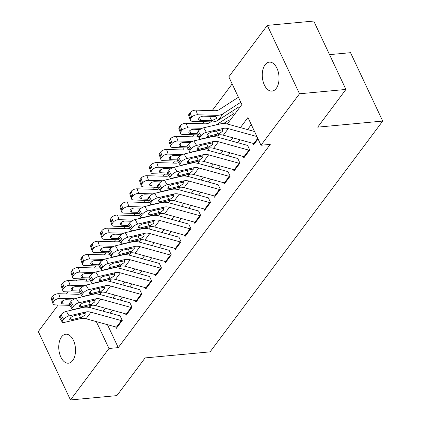 <?xml version="1.0" encoding="UTF-8"?>
<svg xmlns="http://www.w3.org/2000/svg" width="421" height="421" viewBox="0 0 421 421"><rect width="100%" height="100%" fill="white"/><g stroke="black" fill="none" stroke-linecap="round" stroke-linejoin="round"><path stroke-width="0.63" d="M276.223 88.457A14.546 8.315 84.7 0 1 272.008 91.11A14.546 8.315 84.7 0 1 263.078 81.395A14.546 8.315 84.7 0 1 265.088 64.797A14.546 8.315 84.7 0 1 269.303 62.14A14.546 8.315 84.7 0 1 278.234 71.854A14.546 8.315 84.7 0 1 276.223 88.457M72.701 360.539A14.546 8.315 84.7 0 1 68.486 363.191A14.546 8.315 84.7 0 1 59.561 353.477A14.546 8.315 84.7 0 1 61.571 336.879A14.546 8.315 84.7 0 1 65.787 334.221A14.546 8.315 84.7 0 1 74.717 343.936A14.546 8.315 84.7 0 1 72.701 360.539M329.538 54.641L350.525 52.683L382.705 121.074L210.084 351.856L145.098 357.918L116.896 395.619L70.475 399.95L38.295 331.559L58.166 304.988M66.429 293.947L67.976 291.879M76.238 280.833L76.79 280.091L77.154 280.86M86.226 279.023L76.79 280.091M232.15 83.937L212.184 110.628M203.922 121.674L202.375 123.742M194.113 134.788L192.565 136.857M184.309 147.897L182.761 149.965M174.499 161.011L172.952 163.08M164.69 174.126L163.143 176.194M154.881 187.234L153.333 189.303M145.071 200.349L143.524 202.417M135.267 213.463L133.72 215.531M125.458 226.572L123.911 228.64M115.649 239.686L114.102 241.754M105.839 252.8L104.292 254.868M96.035 265.909L94.488 267.977M227.319 124.021L241.865 104.576L228.819 76.848L267.314 25.381L299.499 93.778L260.999 145.24L247.953 117.517L240.402 127.61M299.499 93.778L345.915 89.441L313.734 21.05L267.314 25.381M253.037 143.372L253.679 144.74L258.031 138.925M243.227 156.486L243.87 157.854L249.758 149.987L247.58 145.366M233.418 169.595L234.065 170.968L239.949 163.101L237.776 158.48M223.609 182.709L224.256 184.077L230.14 176.21L227.966 171.589M213.805 195.823L214.447 197.191L220.33 189.324L218.157 184.703M203.996 208.932L204.638 210.305L210.526 202.438L208.348 197.817M194.186 222.046L194.828 223.414L200.717 215.547L198.544 210.926M184.377 235.16L185.024 236.528L190.908 228.661L188.734 224.04M174.568 248.269L175.215 249.642L181.098 241.775L178.925 237.155M164.764 261.383L165.406 262.751L171.289 254.884L169.116 250.263M154.954 274.497L155.596 275.866L161.485 267.998L159.306 263.378M145.145 287.606L145.792 288.98L151.676 281.112L149.502 276.492M135.336 300.72L135.983 302.089L141.866 294.221L139.693 289.601M125.532 313.834L126.174 315.203L132.057 307.335L129.884 302.715M86.073 279.223L86.989 281.165M232.36 113.017L231.666 111.544M107.46 324.67L118.259 347.62L270.282 144.377L260.999 145.24M251.29 124.6L247.559 129.584M239.944 139.767L237.754 142.698M230.14 152.876L227.945 155.807M220.33 165.99L218.136 168.921M210.521 179.104L208.327 182.035M200.712 192.213L198.517 195.144M190.902 205.327L188.713 208.258M181.098 218.441L178.904 221.372M171.289 231.55L169.095 234.481M161.48 244.664L159.285 247.595M151.671 257.778L149.481 260.71M141.866 270.887L139.672 273.818M132.057 284.001L129.863 286.933M122.248 297.115L120.053 300.047M112.439 310.224L110.249 313.156M115.722 326.943L116.364 328.317L122.253 320.449L120.074 315.829M345.915 89.441L317.718 127.142L382.705 121.074M118.259 347.62L108.976 348.483L70.475 399.95M96.325 321.602L108.976 348.483M232.787 137.793L230.592 140.725M222.977 150.902L220.783 153.839M213.168 164.016L210.974 166.948M203.359 177.13L201.17 180.062M193.555 190.239L191.36 193.176M183.745 203.354L181.551 206.285M173.936 216.468L171.742 219.399M164.127 229.577L161.938 232.513M154.323 242.691L152.128 245.622M144.514 255.805L142.319 258.736M134.704 268.914L132.51 271.85M124.895 282.028L122.706 284.959M115.091 295.142L112.896 298.073M105.282 308.251L103.087 311.187M90.005 307.593L91.746 305.262M99.814 294.484L101.556 292.153M109.623 281.37L111.365 279.039M119.427 268.256L121.174 265.925M129.236 255.147L130.984 252.816M139.046 242.033L140.788 239.702M148.855 228.919L150.597 226.587M158.659 215.81L160.406 213.479M168.468 202.696L170.216 200.364M178.278 189.582L180.02 187.25M188.087 176.473L189.829 174.141M197.896 163.359L199.638 161.027M207.7 150.244L209.447 147.913M217.51 137.135L219.252 134.804M88.915 305.857L89.705 307.525M117.122 327.306A7.957 5.515 -143.2 0 1 116.48 327.154L86.037 318.765A11.367 7.883 36.8 0 0 80.921 318.544L64.192 322.444A4.547 1.652 148.8 0 1 62.266 322.17A4.547 1.652 148.8 0 1 62.692 320.628L63.671 319.318L60.929 314.787L59.95 316.097L62.692 320.628M120.053 315.861L90.757 307.788A17.045 11.825 36.8 0 0 83.084 307.462L66.36 311.356L69.097 315.887A4.547 1.652 148.8 0 0 63.671 319.318M122.027 320.749A7.957 5.515 -143.2 0 1 121.385 320.597L90.941 312.208A11.367 7.883 36.8 0 0 85.826 311.993L69.097 315.887M60.929 314.787A4.547 1.652 -31.2 0 1 66.36 311.356M62.266 322.17L59.524 317.644A4.547 1.652 -31.2 0 1 59.95 316.097M81.979 317.134L71.317 319.807A3.636 1.321 -31.2 0 1 69.775 319.592A3.636 1.321 -31.2 0 1 70.112 318.355A3.636 1.321 -31.2 0 1 74.454 315.613L84.768 313.403L85.289 313.803L84.963 315.055L81.979 317.134L80.921 318.544M80.606 293.837A11.367 7.883 -143.2 0 1 77.496 294.284L58.661 293.705L60.235 298.347A4.547 2.305 161.2 0 0 54.372 300.852L52.799 296.21A4.547 2.305 -18.8 0 1 58.661 293.705M74.612 298.789L60.235 298.347M89.426 294.911L88.831 295.295M97.625 293L96.056 294.016M69.828 305.346L55.335 304.904A4.547 2.305 161.2 0 1 52.988 303.741L51.415 299.105A4.547 2.305 -18.8 0 1 51.815 297.521L52.799 296.21M51.815 297.521L53.393 302.162L54.372 300.852M53.393 302.162A4.547 2.305 161.2 0 0 52.988 303.741M62.287 301.131L63.239 303.936L69.244 304.12M63.239 303.936A3.636 1.842 -18.8 0 1 61.366 303.009A3.636 1.842 -18.8 0 1 61.687 301.746A3.636 1.842 -18.8 0 1 66.381 299.741L72.617 299.931M126.926 314.192A7.957 5.515 -143.2 0 1 126.289 314.045L95.846 305.651A11.367 7.883 36.8 0 0 90.731 305.435L74.001 309.33A4.547 1.652 148.8 0 1 72.075 309.061A4.547 1.652 148.8 0 1 72.496 307.514L73.48 306.204L70.739 301.673L69.76 302.983L72.496 307.514M129.857 302.746L100.566 294.674A17.045 11.825 36.8 0 0 92.894 294.347L76.169 298.242L78.906 302.773A4.547 1.652 148.8 0 0 73.48 306.204M131.831 307.64A7.957 5.515 -143.2 0 1 131.194 307.488L100.751 299.094A11.367 7.883 36.8 0 0 95.635 298.878L78.906 302.773M70.739 301.673A4.547 1.652 -31.2 0 1 76.169 298.242M72.075 309.061L69.333 304.53A4.547 1.652 -31.2 0 1 69.76 302.983M91.789 304.02L81.127 306.698A3.636 1.321 -31.2 0 1 79.58 306.483A3.636 1.321 -31.2 0 1 79.922 305.246A3.636 1.321 -31.2 0 1 84.263 302.499L94.578 300.289L95.099 300.694L94.772 301.941L91.789 304.02L90.731 305.435M136.736 301.083A7.957 5.515 -143.2 0 1 136.099 300.931L105.65 292.542A11.367 7.883 36.8 0 0 100.54 292.321L83.811 296.216A4.547 1.652 148.8 0 1 81.885 295.947A4.547 1.652 148.8 0 1 82.306 294.405L83.284 293.09L80.548 288.559L79.569 289.874L82.306 294.405M139.667 289.637L110.376 281.565A17.045 11.825 36.8 0 0 102.703 281.233L85.973 285.133L88.715 289.664A4.547 1.652 148.8 0 0 83.284 293.09M141.64 294.526A7.957 5.515 -143.2 0 1 141.003 294.374L110.555 285.985A11.367 7.883 36.8 0 0 105.439 285.764L88.715 289.664M80.548 288.559A4.547 1.652 -31.2 0 1 85.973 285.133M81.885 295.947L79.143 291.416A4.547 1.652 -31.2 0 1 79.569 289.874M101.593 290.911L90.931 293.584A3.636 1.321 -31.2 0 1 89.389 293.369A3.636 1.321 -31.2 0 1 89.731 292.132A3.636 1.321 -31.2 0 1 94.072 289.39L104.387 287.18L104.903 287.58L104.576 288.832L101.593 290.911L100.54 292.321M146.545 287.969A7.957 5.515 -143.2 0 1 145.903 287.817L115.459 279.428A11.367 7.883 36.8 0 0 110.344 279.207L93.62 283.107A4.547 1.652 148.8 0 1 91.689 282.833A4.547 1.652 148.8 0 1 92.115 281.291L93.094 279.981L90.357 275.45L89.373 276.76L92.115 281.291M149.476 276.523L120.18 268.451A17.045 11.825 36.8 0 0 112.512 268.124L95.783 272.019L98.525 276.55A4.547 1.652 148.8 0 0 93.094 279.981M151.449 281.412A7.957 5.515 -143.2 0 1 150.807 281.26L120.364 272.871A11.367 7.883 36.8 0 0 115.249 272.655L98.525 276.55M90.357 275.45A4.547 1.652 -31.2 0 1 95.783 272.019M91.689 282.833L88.952 278.307A4.547 1.652 -31.2 0 1 89.373 276.76M111.402 277.797L100.74 280.47A3.636 1.321 -31.2 0 1 99.198 280.254A3.636 1.321 -31.2 0 1 99.535 279.018A3.636 1.321 -31.2 0 1 103.876 276.276L114.191 274.066L114.712 274.466L114.386 275.718L111.402 277.797L110.344 279.207M156.354 274.855A7.957 5.515 -143.2 0 1 155.712 274.708L125.269 266.314A11.367 7.883 36.8 0 0 120.153 266.098L103.429 269.993A4.547 1.652 148.8 0 1 101.498 269.724A4.547 1.652 148.8 0 1 101.924 268.177L102.903 266.867L100.161 262.336L99.182 263.646L101.924 268.177M159.285 263.409L129.989 255.337A17.045 11.825 36.8 0 0 122.316 255.01L105.592 258.904L108.329 263.435A4.547 1.652 148.8 0 0 102.903 266.867M161.259 268.303A7.957 5.515 -143.2 0 1 160.617 268.151L130.173 259.757A11.367 7.883 36.8 0 0 125.058 259.541L108.329 263.435M100.161 262.336A4.547 1.652 -31.2 0 1 105.592 258.904M101.498 269.724L98.761 265.193A4.547 1.652 -31.2 0 1 99.182 263.646M121.211 264.683L110.549 267.361A3.636 1.321 -31.2 0 1 109.007 267.146A3.636 1.321 -31.2 0 1 109.344 265.909A3.636 1.321 -31.2 0 1 113.686 263.162L124 260.952L124.521 261.357L124.195 262.604L121.211 264.683L120.153 266.098M90.415 280.728A11.367 7.883 -143.2 0 1 87.3 281.17L68.47 280.597L70.044 285.233A4.547 2.305 161.2 0 0 64.181 287.738L62.608 283.096A4.547 2.305 -18.8 0 1 68.47 280.597M84.421 285.675L70.044 285.233M99.235 281.796L98.64 282.181M107.434 279.886L105.86 280.902M79.637 292.232L65.139 291.79A4.547 2.305 161.2 0 1 62.797 290.632L61.224 285.991A4.547 2.305 -18.8 0 1 61.624 284.412L62.608 283.096M61.624 284.412L63.203 289.048L64.181 287.738M63.203 289.048A4.547 2.305 161.2 0 0 62.797 290.632M72.096 288.017L73.049 290.827L79.053 291.011M73.049 290.827A3.636 1.842 -18.8 0 1 71.175 289.895A3.636 1.842 -18.8 0 1 71.496 288.632A3.636 1.842 -18.8 0 1 76.185 286.627L82.427 286.822M100.224 267.614A11.367 7.883 -143.2 0 1 97.109 268.061L78.28 267.482L79.853 272.124A4.547 2.305 161.2 0 0 73.991 274.624L72.412 269.987A4.547 2.305 -18.8 0 1 78.28 267.482M94.23 272.561L79.853 272.124M109.044 268.687L108.45 269.072M117.243 266.777L115.67 267.793M89.447 279.123L74.949 278.676A4.547 2.305 161.2 0 1 72.607 277.518L71.033 272.876A4.547 2.305 -18.8 0 1 71.433 271.298L72.412 269.987M71.433 271.298L73.007 275.934L73.991 274.624M73.007 275.934A4.547 2.305 161.2 0 0 72.607 277.518M81.906 274.908L82.858 277.713L88.857 277.897M82.858 277.713A3.636 1.842 -18.8 0 1 80.985 276.786A3.636 1.842 -18.8 0 1 81.306 275.518A3.636 1.842 -18.8 0 1 85.995 273.518L92.236 273.708M110.034 254.5A11.367 7.883 -143.2 0 1 106.918 254.947L88.084 254.368L89.662 259.01A4.547 2.305 161.2 0 0 83.8 261.515L82.221 256.873A4.547 2.305 -18.8 0 1 88.084 254.368M104.04 259.452L89.662 259.01M118.848 255.573L118.259 255.957M127.053 253.663L125.479 254.679M99.251 266.009L84.758 265.567A4.547 2.305 161.2 0 1 82.416 264.404L80.837 259.768A4.547 2.305 -18.8 0 1 81.242 258.184L82.221 256.873M81.242 258.184L82.816 262.825L83.8 261.515M82.816 262.825A4.547 2.305 161.2 0 0 82.416 264.404M91.71 261.794L92.662 264.599L98.667 264.783M92.662 264.599A3.636 1.842 -18.8 0 1 90.789 263.672A3.636 1.842 -18.8 0 1 91.11 262.409A3.636 1.842 -18.8 0 1 95.804 260.404L102.04 260.594M119.838 241.391A11.367 7.883 -143.2 0 1 116.728 241.833L97.893 241.259L99.472 245.896A4.547 2.305 161.2 0 0 93.604 248.401L92.031 243.759A4.547 2.305 -18.8 0 1 97.893 241.259M113.844 246.338L99.472 245.896M128.658 242.459L128.063 242.843M136.857 240.549L135.288 241.565M109.06 252.895L94.567 252.453A4.547 2.305 161.2 0 1 92.225 251.295L90.647 246.653A4.547 2.305 -18.8 0 1 91.052 245.075L92.031 243.759M91.052 245.075L92.625 249.711L93.604 248.401M92.625 249.711A4.547 2.305 161.2 0 0 92.225 251.295M101.519 248.679L102.471 251.49L108.476 251.674M102.471 251.49A3.636 1.842 -18.8 0 1 100.598 250.558A3.636 1.842 -18.8 0 1 100.919 249.295A3.636 1.842 -18.8 0 1 105.613 247.29L111.849 247.485M166.163 261.746A7.957 5.515 -143.2 0 1 165.521 261.594L135.078 253.205A11.367 7.883 36.8 0 0 129.963 252.984L113.233 256.878A4.547 1.652 148.8 0 1 111.307 256.61A4.547 1.652 148.8 0 1 111.728 255.068L112.712 253.752L109.97 249.221L108.992 250.537L111.728 255.068M169.089 250.3L139.798 242.228A17.045 11.825 36.8 0 0 132.126 241.896L115.401 245.796L118.138 250.327A4.547 1.652 148.8 0 0 112.712 253.752M171.063 255.189A7.957 5.515 -143.2 0 1 170.426 255.037L139.982 246.648A11.367 7.883 36.8 0 0 134.867 246.427L118.138 250.327M109.97 249.221A4.547 1.652 -31.2 0 1 115.401 245.796M111.307 256.61L108.565 252.079A4.547 1.652 -31.2 0 1 108.992 250.537M131.02 251.574L120.359 254.247A3.636 1.321 -31.2 0 1 118.811 254.031A3.636 1.321 -31.2 0 1 119.154 252.795A3.636 1.321 -31.2 0 1 123.495 250.053L133.81 247.843L134.331 248.243L134.004 249.495L131.02 251.574L129.963 252.984M129.647 228.277A11.367 7.883 -143.2 0 1 126.537 228.724L107.702 228.145L109.276 232.787A4.547 2.305 161.2 0 0 103.413 235.286L101.84 230.65A4.547 2.305 -18.8 0 1 107.702 228.145M123.653 233.223L109.276 232.787M138.467 229.35L137.872 229.734M146.666 227.44L145.092 228.456M118.869 239.786L104.371 239.339A4.547 2.305 161.2 0 1 102.029 238.181L100.456 233.539A4.547 2.305 -18.8 0 1 100.856 231.96L101.84 230.65M100.856 231.96L102.435 236.597L103.413 235.286M102.435 236.597A4.547 2.305 161.2 0 0 102.029 238.181M111.328 235.571L112.281 238.375L118.285 238.56M112.281 238.375A3.636 1.842 -18.8 0 1 110.407 237.449A3.636 1.842 -18.8 0 1 110.728 236.181A3.636 1.842 -18.8 0 1 115.417 234.181L121.658 234.371M175.967 248.632A7.957 5.515 -143.2 0 1 175.331 248.479L144.882 240.091A11.367 7.883 36.8 0 0 139.772 239.87L123.043 243.77A4.547 1.652 148.8 0 1 121.116 243.496A4.547 1.652 148.8 0 1 121.537 241.954L122.522 240.644L119.78 236.113L118.801 237.423L121.537 241.954M178.899 237.186L149.608 229.113A17.045 11.825 36.8 0 0 141.935 228.787L125.205 232.681L127.947 237.212A4.547 1.652 148.8 0 0 122.522 240.644M180.872 242.075A7.957 5.515 -143.2 0 1 180.235 241.922L149.787 233.534A11.367 7.883 36.8 0 0 144.677 233.318L127.947 237.212M119.78 236.113A4.547 1.652 -31.2 0 1 125.205 232.681M121.116 243.496L118.375 238.97A4.547 1.652 -31.2 0 1 118.801 237.423M140.825 238.46L130.163 241.133A3.636 1.321 -31.2 0 1 128.621 240.917A3.636 1.321 -31.2 0 1 128.963 239.681A3.636 1.321 -31.2 0 1 133.304 236.939L143.619 234.729L144.14 235.129L143.808 236.381L140.825 238.46L139.772 239.87M139.456 215.163A11.367 7.883 -143.2 0 1 136.341 215.61L117.512 215.031L119.085 219.673A4.547 2.305 161.2 0 0 113.223 222.177L111.644 217.536A4.547 2.305 -18.8 0 1 117.512 215.031M133.462 220.115L119.085 219.673M148.276 216.236L147.682 216.62M156.475 214.326L154.902 215.341M128.679 226.672L114.18 226.23A4.547 2.305 161.2 0 1 111.839 225.067L110.265 220.43A4.547 2.305 -18.8 0 1 110.665 218.846L111.644 217.536M110.665 218.846L112.239 223.488L113.223 222.177M112.239 223.488A4.547 2.305 161.2 0 0 111.839 225.067M121.137 222.456L122.09 225.261L128.089 225.445M122.09 225.261A3.636 1.842 -18.8 0 1 120.217 224.335A3.636 1.842 -18.8 0 1 120.538 223.072A3.636 1.842 -18.8 0 1 125.226 221.067L131.468 221.257M185.777 235.518A7.957 5.515 -143.2 0 1 185.14 235.371L154.691 226.977A11.367 7.883 36.8 0 0 149.576 226.761L132.852 230.655A4.547 1.652 148.8 0 1 130.92 230.387A4.547 1.652 148.8 0 1 131.347 228.84L132.326 227.529L129.589 222.998L128.605 224.309L131.347 228.84M188.708 224.072L159.417 215.999A17.045 11.825 36.8 0 0 151.744 215.673L135.015 219.567L137.756 224.098A4.547 1.652 148.8 0 0 132.326 227.529M190.681 228.966A7.957 5.515 -143.2 0 1 190.039 228.814L159.596 220.42A11.367 7.883 36.8 0 0 154.481 220.204L137.756 224.098M129.589 222.998A4.547 1.652 -31.2 0 1 135.015 219.567M130.92 230.387L128.184 225.856A4.547 1.652 -31.2 0 1 128.605 224.309M150.634 225.346L139.972 228.024A3.636 1.321 -31.2 0 1 138.43 227.808A3.636 1.321 -31.2 0 1 138.767 226.572A3.636 1.321 -31.2 0 1 143.114 223.825L153.428 221.614L153.944 222.02L153.618 223.267L150.634 225.346L149.576 226.761M149.266 202.054A11.367 7.883 -143.2 0 1 146.15 202.496L127.316 201.922L128.894 206.558A4.547 2.305 161.2 0 0 123.032 209.063L121.453 204.422A4.547 2.305 -18.8 0 1 127.316 201.922M143.272 207L128.894 206.558M158.085 203.122L157.491 203.506M166.284 201.212L164.711 202.227M138.488 213.558L123.99 213.115A4.547 2.305 161.2 0 1 121.648 211.958L120.069 207.316A4.547 2.305 -18.8 0 1 120.474 205.737L121.453 204.422M120.474 205.737L122.048 210.374L123.032 209.063M122.048 210.374A4.547 2.305 161.2 0 0 121.648 211.958M130.942 209.342L131.899 212.152L137.899 212.337M131.899 212.152A3.636 1.842 -18.8 0 1 130.021 211.221A3.636 1.842 -18.8 0 1 130.342 209.958A3.636 1.842 -18.8 0 1 135.036 207.953L141.272 208.148M195.586 222.409A7.957 5.515 -143.2 0 1 194.944 222.256L164.5 213.868A11.367 7.883 36.8 0 0 159.385 213.647L142.661 217.541A4.547 1.652 148.8 0 1 140.73 217.273A4.547 1.652 148.8 0 1 141.156 215.731L142.135 214.415L139.398 209.884L138.414 211.2L141.156 215.731M198.517 210.963L169.221 202.89A17.045 11.825 36.8 0 0 161.553 202.559L144.824 206.458L147.56 210.989A4.547 1.652 148.8 0 0 142.135 214.415M200.491 215.852A7.957 5.515 -143.2 0 1 199.849 215.699L169.405 207.311A11.367 7.883 36.8 0 0 164.29 207.09L147.56 210.989M139.398 209.884A4.547 1.652 -31.2 0 1 144.824 206.458M140.73 217.273L137.993 212.742A4.547 1.652 -31.2 0 1 138.414 211.2M160.443 212.237L149.781 214.91A3.636 1.321 -31.2 0 1 148.239 214.694A3.636 1.321 -31.2 0 1 148.576 213.458A3.636 1.321 -31.2 0 1 152.918 210.716L163.232 208.506L163.753 208.905L163.427 210.158L160.443 212.237L159.385 213.647M159.07 188.94A11.367 7.883 -143.2 0 1 155.959 189.387L137.125 188.808L138.704 193.45A4.547 2.305 161.2 0 0 132.836 195.949L131.263 191.313A4.547 2.305 -18.8 0 1 137.125 188.808M153.081 193.886L138.704 193.45M167.89 190.013L167.295 190.397M176.089 188.103L174.52 189.118M148.292 200.449L133.799 200.001A4.547 2.305 161.2 0 1 131.457 198.844L129.879 194.202A4.547 2.305 -18.8 0 1 130.284 192.623L131.263 191.313M130.284 192.623L131.857 197.26L132.836 195.949M131.857 197.26A4.547 2.305 161.2 0 0 131.457 198.844M140.751 196.233L141.703 199.038L147.708 199.222M141.703 199.038A3.636 1.842 -18.8 0 1 139.83 198.112A3.636 1.842 -18.8 0 1 140.151 196.844A3.636 1.842 -18.8 0 1 144.845 194.844L151.081 195.034M205.395 209.295A7.957 5.515 -143.2 0 1 204.753 209.142L174.31 200.754A11.367 7.883 36.8 0 0 169.195 200.533L152.465 204.432A4.547 1.652 148.8 0 1 150.539 204.159A4.547 1.652 148.8 0 1 150.96 202.617L151.944 201.306L149.202 196.775L148.224 198.086L150.96 202.617M208.327 197.849L179.03 189.776A17.045 11.825 36.8 0 0 171.358 189.45L154.633 193.344L157.37 197.875A4.547 1.652 148.8 0 0 151.944 201.306M210.3 202.738A7.957 5.515 -143.2 0 1 209.658 202.585L179.214 194.197A11.367 7.883 36.8 0 0 174.099 193.981L157.37 197.875M149.202 196.775A4.547 1.652 -31.2 0 1 154.633 193.344M150.539 204.159L147.797 199.633A4.547 1.652 -31.2 0 1 148.224 198.086M170.252 199.122L159.591 201.796A3.636 1.321 -31.2 0 1 158.049 201.58A3.636 1.321 -31.2 0 1 158.385 200.343A3.636 1.321 -31.2 0 1 162.727 197.602L173.042 195.391L173.563 195.791L173.236 197.044L170.252 199.122L169.195 200.533M168.879 175.825A11.367 7.883 -143.2 0 1 165.769 176.273L146.934 175.694L148.508 180.335A4.547 2.305 161.2 0 0 142.645 182.84L141.072 178.199A4.547 2.305 -18.8 0 1 146.934 175.694M162.885 180.777L148.508 180.335M177.699 176.899L177.104 177.283M185.898 174.989L184.33 176.004M158.101 187.334L143.608 186.892A4.547 2.305 161.2 0 1 141.261 185.729L139.688 181.093A4.547 2.305 -18.8 0 1 140.088 179.509L141.072 178.199M140.088 179.509L141.666 184.151L142.645 182.84M141.666 184.151A4.547 2.305 161.2 0 0 141.261 185.729M150.56 183.119L151.513 185.924L157.517 186.108M151.513 185.924A3.636 1.842 -18.8 0 1 149.639 184.998A3.636 1.842 -18.8 0 1 149.96 183.735A3.636 1.842 -18.8 0 1 154.649 181.73L160.89 181.919M215.199 196.181A7.957 5.515 -143.2 0 1 214.563 196.033L184.119 187.64A11.367 7.883 36.8 0 0 179.004 187.424L162.274 191.318A4.547 1.652 148.8 0 1 160.348 191.05A4.547 1.652 148.8 0 1 160.769 189.503L161.753 188.192L159.012 183.661L158.033 184.972L160.769 189.503M218.131 184.735L188.84 176.662A17.045 11.825 36.8 0 0 181.167 176.336L164.437 180.23L167.179 184.761A4.547 1.652 148.8 0 0 161.753 188.192M220.104 189.629A7.957 5.515 -143.2 0 1 219.467 189.476L189.018 181.083A11.367 7.883 36.8 0 0 183.909 180.867L167.179 184.761M159.012 183.661A4.547 1.652 -31.2 0 1 164.437 180.23M160.348 191.05L157.607 186.519A4.547 1.652 -31.2 0 1 158.033 184.972M180.062 186.008L169.395 188.687A3.636 1.321 -31.2 0 1 167.853 188.471A3.636 1.321 -31.2 0 1 168.195 187.234A3.636 1.321 -31.2 0 1 172.536 184.487L182.851 182.277L183.372 182.682L183.04 183.93L180.062 186.008L179.004 187.424M178.688 162.716A11.367 7.883 -143.2 0 1 175.573 163.159L156.744 162.585L158.317 167.221A4.547 2.305 161.2 0 0 152.455 169.726L150.881 165.085A4.547 2.305 -18.8 0 1 156.744 162.585M172.694 167.663L158.317 167.221M187.508 163.785L186.913 164.169M195.707 161.875L194.134 162.89M167.911 174.22L153.412 173.778A4.547 2.305 161.2 0 1 151.071 172.621L149.497 167.979A4.547 2.305 -18.8 0 1 149.897 166.4L150.881 165.085M149.897 166.4L151.476 171.037L152.455 169.726M151.476 171.037A4.547 2.305 161.2 0 0 151.071 172.621M160.369 170.005L161.322 172.815L167.326 172.999M161.322 172.815A3.636 1.842 -18.8 0 1 159.448 171.884A3.636 1.842 -18.8 0 1 159.77 170.621A3.636 1.842 -18.8 0 1 164.458 168.616L170.7 168.81M225.009 183.072A7.957 5.515 -143.2 0 1 224.372 182.919L193.923 174.531A11.367 7.883 36.8 0 0 188.813 174.31L172.084 178.204A4.547 1.652 148.8 0 1 170.152 177.936A4.547 1.652 148.8 0 1 170.579 176.394L171.558 175.078L168.821 170.547L167.837 171.863L170.579 176.394M227.94 171.626L198.649 163.553A17.045 11.825 36.8 0 0 190.976 163.222L174.247 167.121L176.988 171.652A4.547 1.652 148.8 0 0 171.558 175.078M229.913 176.515A7.957 5.515 -143.2 0 1 229.277 176.362L198.828 167.974A11.367 7.883 36.8 0 0 193.713 167.753L176.988 171.652M168.821 170.547A4.547 1.652 -31.2 0 1 174.247 167.121M170.152 177.936L167.416 173.405A4.547 1.652 -31.2 0 1 167.837 171.863M189.866 172.899L179.204 175.573A3.636 1.321 -31.2 0 1 177.662 175.357A3.636 1.321 -31.2 0 1 178.004 174.12A3.636 1.321 -31.2 0 1 182.346 171.379L192.66 169.168L193.176 169.568L192.85 170.821L189.866 172.899L188.813 174.31M188.497 149.602A11.367 7.883 -143.2 0 1 185.382 150.05L166.553 149.471L168.126 154.112A4.547 2.305 161.2 0 0 162.264 156.612L160.685 151.976A4.547 2.305 -18.8 0 1 166.553 149.471M182.504 154.549L168.126 154.112M197.317 150.676L196.723 151.06M205.516 148.766L203.943 149.781M177.72 161.111L163.222 160.664A4.547 2.305 161.2 0 1 160.88 159.506L159.306 154.865A4.547 2.305 -18.8 0 1 159.706 153.286L160.685 151.976M159.706 153.286L161.28 157.922L162.264 156.612M161.28 157.922A4.547 2.305 161.2 0 0 160.88 159.506M170.173 156.896L171.131 159.701L177.13 159.885M171.131 159.701A3.636 1.842 -18.8 0 1 169.253 158.775A3.636 1.842 -18.8 0 1 169.579 157.507A3.636 1.842 -18.8 0 1 174.268 155.507L180.504 155.696M234.818 169.958A7.957 5.515 -143.2 0 1 234.176 169.805L203.732 161.417A11.367 7.883 36.8 0 0 198.617 161.196L181.893 165.095A4.547 1.652 148.8 0 1 179.962 164.821A4.547 1.652 148.8 0 1 180.388 163.28L181.367 161.969L178.63 157.438L177.646 158.749L180.388 163.28M237.749 158.512L208.453 150.439A17.045 11.825 36.8 0 0 200.785 150.113L184.056 154.007L186.798 158.538A4.547 1.652 148.8 0 0 181.367 161.969M239.723 163.401A7.957 5.515 -143.2 0 1 239.081 163.248L208.637 154.86A11.367 7.883 36.8 0 0 203.522 154.644L186.798 158.538M178.63 157.438A4.547 1.652 -31.2 0 1 184.056 154.007M179.962 164.821L177.225 160.296A4.547 1.652 -31.2 0 1 177.646 158.749M199.675 159.785L189.013 162.459A3.636 1.321 -31.2 0 1 187.471 162.243A3.636 1.321 -31.2 0 1 187.808 161.006A3.636 1.321 -31.2 0 1 192.15 158.264L202.464 156.054L202.985 156.454L202.659 157.707L199.675 159.785L198.617 161.196M198.307 136.488A11.367 7.883 -143.2 0 1 195.191 136.936L176.357 136.357L177.936 140.998A4.547 2.305 161.2 0 0 172.068 143.503L170.494 138.862A4.547 2.305 -18.8 0 1 176.357 136.357M192.313 141.44L177.936 140.998M207.121 137.562L206.527 137.946M215.32 135.651L213.752 136.667M187.524 147.997L173.031 147.555A4.547 2.305 161.2 0 1 170.689 146.392L169.11 141.756A4.547 2.305 -18.8 0 1 169.516 140.172L170.494 138.862M169.516 140.172L171.089 144.813L172.068 143.503M171.089 144.813A4.547 2.305 161.2 0 0 170.689 146.392M179.983 143.782L180.935 146.587L186.94 146.771M180.935 146.587A3.636 1.842 -18.8 0 1 179.062 145.661A3.636 1.842 -18.8 0 1 179.383 144.398A3.636 1.842 -18.8 0 1 184.077 142.393L190.313 142.582M244.627 156.844A7.957 5.515 -143.2 0 1 243.985 156.696L213.542 148.303A11.367 7.883 36.8 0 0 208.427 148.087L191.697 151.981A4.547 1.652 148.8 0 1 189.771 151.713A4.547 1.652 148.8 0 1 190.197 150.165L191.176 148.855L188.434 144.324L187.456 145.634L190.197 150.165M247.559 145.398L218.262 137.325A17.045 11.825 36.8 0 0 210.589 136.999L193.865 140.893L196.602 145.424A4.547 1.652 148.8 0 0 191.176 148.855M249.532 150.292A7.957 5.515 -143.2 0 1 248.89 150.139L218.446 141.745A11.367 7.883 36.8 0 0 213.331 141.53L196.602 145.424M188.434 144.324A4.547 1.652 -31.2 0 1 193.865 140.893M189.771 151.713L187.029 147.182A4.547 1.652 -31.2 0 1 187.456 145.634M209.484 146.671L198.823 149.35A3.636 1.321 -31.2 0 1 197.281 149.134A3.636 1.321 -31.2 0 1 197.617 147.897A3.636 1.321 -31.2 0 1 201.959 145.15L212.273 142.94L212.794 143.345L212.468 144.592L209.484 146.671L208.427 148.087M210.763 121.885L209.484 122.711A11.367 7.883 -143.2 0 1 205.001 123.821L186.166 123.248L187.745 127.884A4.547 2.305 161.2 0 0 181.877 130.389L180.304 125.747A4.547 2.305 -18.8 0 1 186.166 123.248M202.117 128.326L187.745 127.884M233.623 113.665L216.336 124.832M228.719 120.222L223.562 123.553M197.333 134.883L182.84 134.441A4.547 2.305 161.2 0 1 180.493 133.283L178.92 128.642A4.547 2.305 -18.8 0 1 179.32 127.063L180.304 125.747M179.32 127.063L180.898 131.699L181.877 130.389M180.898 131.699A4.547 2.305 161.2 0 0 180.493 133.283M189.792 130.668L190.745 133.478L196.749 133.662M190.745 133.478A3.636 1.842 -18.8 0 1 188.871 132.547A3.636 1.842 -18.8 0 1 189.192 131.284A3.636 1.842 -18.8 0 1 193.886 129.279L200.122 129.473M254.431 143.735A7.957 5.515 -143.2 0 1 253.795 143.582L223.351 135.194A11.367 7.883 36.8 0 0 218.236 134.973L201.506 138.867A4.547 1.652 148.8 0 1 199.58 138.598A4.547 1.652 148.8 0 1 200.001 137.057L200.985 135.741L198.244 131.21L197.265 132.526L200.001 137.057M254.537 131.505L228.071 124.216A17.045 11.825 36.8 0 0 220.399 123.885L203.675 127.784L206.411 132.315A4.547 1.652 148.8 0 0 200.985 135.741M256.899 136.53L228.256 128.637A11.367 7.883 36.8 0 0 223.141 128.416L206.411 132.315M198.244 131.21A4.547 1.652 -31.2 0 1 203.675 127.784M199.58 138.598L196.839 134.067A4.547 1.652 -31.2 0 1 197.265 132.526M219.294 133.562L208.632 136.236A3.636 1.321 -31.2 0 1 207.085 136.02A3.636 1.321 -31.2 0 1 207.427 134.783A3.636 1.321 -31.2 0 1 211.768 132.041L222.083 129.831L222.604 130.231L222.277 131.484L219.294 133.562L218.236 134.973M238.412 97.246L219.294 109.597A11.367 7.883 -143.2 0 1 214.805 110.712L195.975 110.134L197.549 114.775A4.547 2.305 161.2 0 0 191.687 117.275L190.113 112.639A4.547 2.305 -18.8 0 1 195.975 110.134M240.775 102.266L223.114 113.681A17.045 11.825 -143.2 0 1 216.383 115.349L197.549 114.775M238.528 107.108L218.21 120.238A17.045 11.825 -143.2 0 1 211.479 121.906L192.644 121.327A4.547 2.305 161.2 0 1 190.303 120.169L188.729 115.528A4.547 2.305 -18.8 0 1 189.129 113.949L190.113 112.639M199.601 117.559L200.554 120.364A3.636 1.842 -18.8 0 1 198.68 119.438A3.636 1.842 -18.8 0 1 199.001 118.169A3.636 1.842 -18.8 0 1 203.69 116.17L214.91 116.512L216.715 117.217L216.399 118.496L211.774 120.706L209.495 116.349M189.129 113.949L190.708 118.585L191.687 117.275M190.708 118.585A4.547 2.305 161.2 0 0 190.303 120.169M200.554 120.364L211.774 120.706M85.826 311.993L84.768 313.403M90.941 312.208L86.037 318.765M121.385 320.597L116.48 327.154M70.296 318.129L71.317 319.807M80.516 317.666L79.19 314.508M95.635 298.878L94.578 300.289M100.751 299.094L95.846 305.651M131.194 307.488L126.289 314.045M80.106 305.014L81.127 306.698M90.326 304.557L88.999 301.399M105.439 285.764L104.387 287.18M110.555 285.985L105.65 292.542M141.003 294.374L136.099 300.931M89.915 291.9L90.931 293.584M100.135 291.443L98.809 288.285M115.249 272.655L114.191 274.066M120.364 272.871L115.459 279.428M150.807 281.26L145.903 287.817M99.724 278.791L100.74 280.47M109.939 278.328L108.618 275.171M125.058 259.541L124 260.952M130.173 259.757L125.269 266.314M160.617 268.151L155.712 274.708M109.528 265.677L110.549 267.361M119.748 265.219L118.427 262.062M134.867 246.427L133.81 247.843M139.982 246.648L135.078 253.205M170.426 255.037L165.521 261.594M119.338 252.563L120.359 254.247M129.557 252.105L128.231 248.948M144.677 233.318L143.619 234.729M149.787 233.534L144.882 240.091M180.235 241.922L175.331 248.479M129.147 239.454L130.163 241.133M139.367 238.991L138.041 235.834M154.481 220.204L153.428 221.614M159.596 220.42L154.691 226.977M190.039 228.814L185.14 235.371M138.956 226.34L139.972 228.024M149.171 225.882L147.85 222.725M164.29 207.09L163.232 208.506M169.405 207.311L164.5 213.868M199.849 215.699L194.944 222.256M148.766 213.226L149.781 214.91M158.98 212.768L157.659 209.611M174.099 193.981L173.042 195.391M179.214 194.197L174.31 200.754M209.658 202.585L204.753 209.142M158.57 200.117L159.591 201.796M168.789 199.654L167.463 196.496M183.909 180.867L182.851 182.277M189.018 181.083L184.119 187.64M219.467 189.476L214.563 196.033M168.379 187.003L169.395 188.687M178.599 186.545L177.273 183.388M193.713 167.753L192.66 169.168M198.828 167.974L193.923 174.531M229.277 176.362L224.372 182.919M178.188 173.889L179.204 175.573M188.408 173.431L187.082 170.273M203.522 154.644L202.464 156.054M208.637 154.86L203.732 161.417M239.081 163.248L234.176 169.805M187.998 160.78L189.013 162.459M198.212 160.317L196.891 157.159M213.331 141.53L212.273 142.94M218.446 141.745L213.542 148.303M248.89 150.139L243.985 156.696M197.802 147.666L198.823 149.35M208.021 147.208L206.695 144.05M223.141 128.416L222.083 129.831M228.256 128.637L223.351 135.194M257.736 138.309L253.795 143.582M207.611 134.552L208.632 136.236M217.831 134.094L216.505 130.936M211.479 121.906L212.389 120.69M218.21 120.238L223.114 113.681M215.473 116.564L216.383 115.349"/></g></svg>
